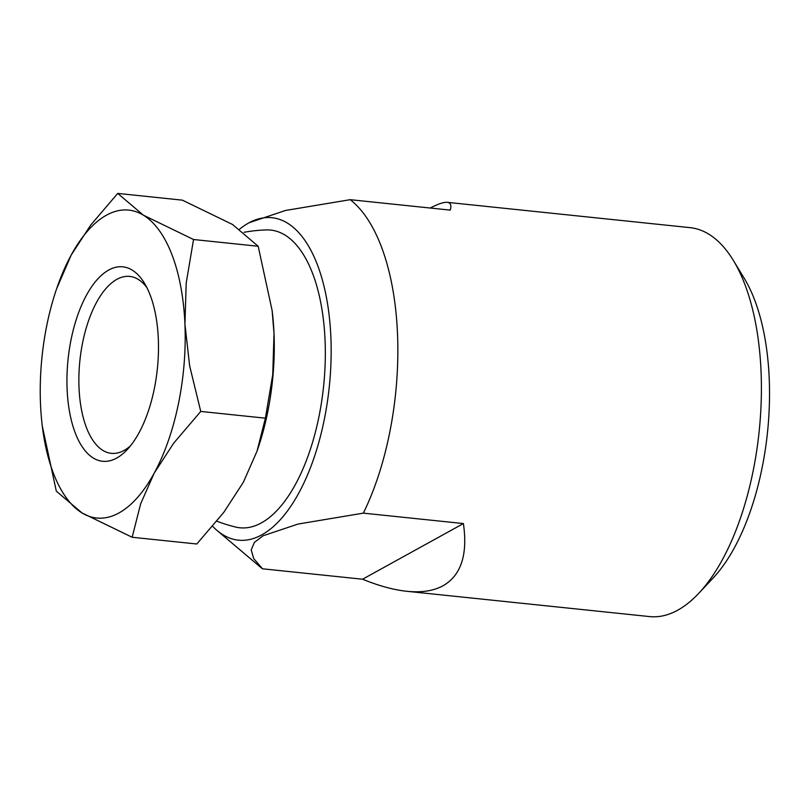 <?xml version="1.0" encoding="UTF-8"?>
<svg xmlns="http://www.w3.org/2000/svg" width="810" height="810" viewBox="0 0 810 810"><rect width="100%" height="100%" fill="white"/><g stroke="black" fill="none" stroke-linecap="round" stroke-linejoin="round"><path stroke-width="1.21" d="M406.742 591.28C393.569 589.883 378.837 585.863 362.556 579.221L262.511 568.792L253.702 558.566L251.201 549.919L254.381 542.427L263.058 535.774L298.11 524.04L363.356 513.135L463.401 523.564C467.876 554.607 461.103 575.333 443.08 585.741C433.573 590.935 421.463 592.778 406.742 591.28L649.6 616.582A195.524 89.768 -84.1 0 0 677.747 610.183A195.524 89.768 -84.1 0 0 698.665 593.406L713.063 578.077A175.972 80.797 -84.1 0 0 744.289 278.407L733.364 260.445A195.524 89.768 -84.1 0 0 690.13 227.65L447.262 202.338C450.643 202.713 451.646 205.305 450.259 210.114L350.214 199.685L285.484 210.468L249.186 222.709A162.121 74.439 -84.1 0 0 248.71 222.973A162.121 74.439 -84.1 0 0 239.669 229.108M698.665 593.406A195.524 89.768 -84.1 0 0 733.364 260.445M363.356 513.135A195.524 89.768 -84.1 0 0 350.214 199.685M212.635 526.287A162.121 74.439 -84.1 0 0 217.11 530.52A162.121 74.439 -84.1 0 0 261.782 534.853A162.121 74.439 -84.1 0 0 330.895 337.669A162.121 74.439 -84.1 0 0 249.186 222.709M430.242 208.028C438.169 203.897 443.839 202.004 447.262 202.338M244.053 232.288A150.711 150.711 0 0 1 266.49 229.918A149.648 68.708 95.9 0 1 325.063 340.382A149.648 68.708 95.9 0 1 235.538 527.026A150.711 150.711 0 0 1 216.857 521.184M362.556 579.221L463.401 523.564M217.11 530.52L260.375 567.071A195.524 89.768 -84.1 0 0 262.511 568.792M42.292 426.08L56.315 491.154L82.013 512.933L132.141 537.263L140.697 503.699L154.224 473.08L173.755 443.09L200.748 411.44L189.661 365.928L184.933 324.213A154.791 71.067 -84.1 0 0 143.421 215.197A154.791 71.067 -84.1 0 0 106.474 215.177A154.791 71.067 -84.1 0 0 71.199 255.049A154.791 71.067 -84.1 0 0 56.589 288.856A154.791 71.067 -84.1 0 0 40.5 403.917A154.791 71.067 -84.1 0 0 42.292 426.08A154.791 71.067 -84.1 0 0 82.013 512.933A154.791 71.067 -84.1 0 0 118.959 512.953A154.791 71.067 -84.1 0 0 154.224 473.08A154.791 71.067 -84.1 0 0 184.933 324.213L186.189 283.115L193.539 239.517L143.421 215.197L117.723 193.418L90.73 225.058L71.199 255.049L56.589 288.856M117.723 193.418L182.371 200.151L232.5 224.471L258.188 246.26L272.119 310.503L274.013 333.487L272.747 374.584L265.397 418.183L257.023 451.19L243.304 482.365L223.783 512.355L196.79 543.996L132.141 537.263M130.4 445.915A88.938 40.834 95.9 0 1 124.092 450.431A88.938 40.834 95.9 0 1 111.294 453.337A88.938 40.834 95.9 0 1 78.955 374.321A88.938 40.834 95.9 0 1 116.924 279.318A88.938 40.834 95.9 0 1 129.721 276.412A88.938 40.834 95.9 0 1 146.894 287.611M116.66 458.095A97.757 44.884 95.9 0 1 67.108 389.235A97.757 44.884 95.9 0 1 108.773 270.024A97.757 44.884 95.9 0 1 144.464 283.227A97.757 44.884 95.9 0 1 127.119 449.712A97.757 44.884 95.9 0 1 116.66 458.095M257.023 451.19L257.924 448.558A154.791 71.067 -84.1 0 0 274.013 333.487A154.791 71.067 -84.1 0 0 272.221 311.324L272.119 310.503M258.188 246.26L193.539 239.517M265.397 418.183L200.748 411.44"/></g></svg>
